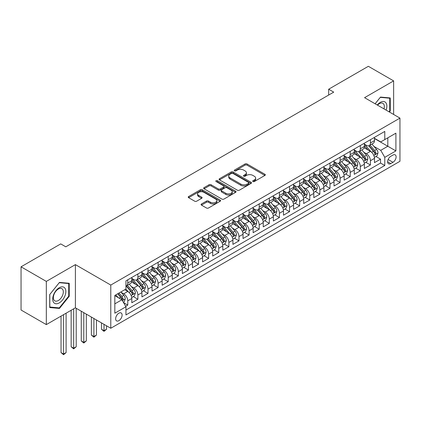 <?xml version="1.0" encoding="UTF-8"?>
<svg xmlns="http://www.w3.org/2000/svg" width="421" height="421" viewBox="0 0 421 421"><rect width="100%" height="100%" fill="white"/><g stroke="black" fill="none" stroke-linecap="round" stroke-linejoin="round"><path stroke-width="0.63" d="M252.968 181.519A0.984 0.568 0 0 0 254.358 181.519L264.904 175.431A1.405 0.81 0 0 0 265.314 174.857A1.405 0.81 0 0 0 264.904 174.283L247.038 163.969A1.405 0.81 0 0 0 245.054 163.969L234.508 170.058A0.984 0.568 0 0 0 234.223 170.463A0.984 0.568 0 0 0 234.508 170.863A0.984 0.568 0 0 0 235.897 170.863L237.265 170.073A4.489 2.594 0 0 1 243.617 170.073L245.101 170.931A4.489 2.594 0 0 1 246.417 172.768A4.489 2.594 0 0 1 245.101 174.599L243.738 175.389A0.984 0.568 0 0 0 243.449 175.789A0.984 0.568 0 0 0 243.738 176.189A0.984 0.568 0 0 0 245.127 176.189L246.49 175.404A4.489 2.594 0 0 1 252.842 175.404L254.331 176.262A4.489 2.594 0 0 1 255.647 178.094A4.489 2.594 0 0 1 254.331 179.93L252.968 180.714A0.984 0.568 0 0 0 252.679 181.119A0.984 0.568 0 0 0 252.968 181.519L252.968 180.714M118.869 320.665A4.573 2.642 120 0 0 121.858 316.634A4.573 2.642 120 0 0 121.159 312.966A4.573 2.642 120 0 0 118.869 313.192A4.573 2.642 120 0 0 115.88 317.224A4.573 2.642 120 0 0 116.585 320.891A4.573 2.642 120 0 0 118.869 320.665M201.485 203.964A1.405 0.81 0 0 0 201.075 204.538A1.405 0.81 0 0 0 201.485 205.111L206.495 208.006A1.405 0.81 0 0 0 208.484 208.006L220.194 201.243A1.405 0.81 0 0 0 220.604 200.67A1.405 0.81 0 0 0 220.194 200.096L202.327 189.782A1.405 0.81 0 0 0 200.343 189.782L188.634 196.544A1.405 0.81 0 0 0 188.224 197.117A1.405 0.81 0 0 0 188.634 197.691L194.686 201.185A1.405 0.81 0 0 0 196.67 201.185L201.685 198.291A1.405 0.81 0 0 0 202.096 197.717A1.405 0.81 0 0 0 201.685 197.149L198.68 195.412A3.752 2.168 0 0 1 197.581 193.881A3.752 2.168 0 0 1 199.901 191.876A3.752 2.168 0 0 1 203.99 192.35L215.752 199.138A3.752 2.168 0 0 1 216.852 200.67A3.752 2.168 0 0 1 214.536 202.675A3.752 2.168 0 0 1 210.442 202.201L208.484 201.07A1.405 0.81 0 0 0 206.495 201.07L201.485 203.964L201.485 205.111M75.396 264.625L46.326 281.407L21.05 266.814L21.05 310.014L46.326 324.607L75.396 307.825L110.781 328.254L110.781 285.059L75.396 264.625L75.396 307.825M393.63 114.459L393.63 80.895L364.565 97.677L399.95 118.106L110.781 285.059M393.63 80.895L368.354 66.302L328.669 89.215L328.669 95.051M21.05 266.814L60.735 243.901L65.792 246.822L333.727 92.131L328.669 89.215M237.36 190.187A1.405 0.81 0 0 0 239.349 190.187L251.058 183.424A1.405 0.81 0 0 0 251.469 182.851A1.405 0.81 0 0 0 251.058 182.277L233.192 171.963A1.405 0.81 0 0 0 231.208 171.963L219.499 178.725A1.405 0.81 0 0 0 219.088 179.299A1.405 0.81 0 0 0 219.499 179.872L237.36 190.187M216.468 181.73A0.984 0.568 0 0 1 217.462 181.872L217.462 180.704L235.623 191.187A1.405 0.81 0 0 1 236.039 191.76A1.405 0.81 0 0 1 235.623 192.334L223.914 199.096A1.405 0.81 0 0 1 221.93 199.096L204.064 188.782L204.064 187.634A1.405 0.81 0 0 0 203.653 188.208A1.405 0.81 0 0 0 204.064 188.782M204.064 187.634L209.079 184.74A1.405 0.81 0 0 1 211.063 184.74L218.31 188.924A1.405 0.81 0 0 0 220.294 188.924L223.619 187.003A1.405 0.81 0 0 0 224.03 186.435A1.405 0.81 0 0 0 223.619 185.861L216.073 181.504A0.984 0.568 0 0 1 215.789 181.104A0.984 0.568 0 0 1 216.394 180.577A0.984 0.568 0 0 1 217.462 180.704M125.669 306.293L127.768 305.078L123.574 302.657M121.185 292.348L123.727 293.816A5.72 3.3 60 0 1 127.768 300.82L131.815 298.484L131.815 302.746L137.877 299.242L133.278 296.584M131.299 286.512L133.836 287.975A5.72 3.3 60 0 1 137.877 294.979L141.924 292.648L141.924 296.905L147.992 293.405L143.387 290.748M141.409 280.675L143.945 282.138A5.72 3.3 60 0 1 147.992 289.143L152.034 286.806L152.034 291.069L158.101 287.569L153.502 284.912M151.518 274.834L154.054 276.302A5.72 3.3 60 0 1 158.101 283.307L162.143 280.97L162.143 285.233L168.211 281.728L163.611 279.076M161.627 268.998L164.169 270.466A5.72 3.3 60 0 1 168.211 277.471L172.257 275.134L172.257 279.397L178.325 275.892L173.72 273.24M171.742 263.162L174.278 264.625A5.72 3.3 60 0 1 178.325 271.629L182.367 269.298L182.367 273.561L188.434 270.056L183.835 267.398M181.851 257.326L184.387 258.789A5.72 3.3 60 0 1 188.434 265.793L192.476 263.462L192.476 267.719L198.544 264.22L193.944 261.562M191.96 251.484L194.502 252.953A5.72 3.3 60 0 1 198.544 259.957L202.59 257.62L202.59 261.883L208.653 258.378L204.053 255.726M202.069 245.648L204.611 247.116A5.72 3.3 60 0 1 208.653 254.121L212.7 251.784L212.7 256.047L218.767 252.542L214.163 249.89M212.184 239.812L214.721 241.275A5.72 3.3 60 0 1 218.767 248.279L222.809 245.948L222.809 250.211L228.877 246.706L224.277 244.048M222.293 233.976L224.83 235.439A5.72 3.3 60 0 1 228.877 242.443L232.918 240.112L232.918 244.369L238.986 240.87L234.386 238.212M232.403 228.135L234.944 229.603A5.72 3.3 60 0 1 238.986 236.607L243.033 234.271L243.033 238.533L249.095 235.034L244.496 232.376M242.517 222.299L245.054 223.767A5.72 3.3 60 0 1 249.095 230.771L253.142 228.435L253.142 232.697L259.21 229.192L254.61 226.54M252.626 216.462L255.163 217.925A5.72 3.3 60 0 1 259.21 224.935L263.251 222.598L263.251 226.861L269.319 223.356L264.72 220.699M262.736 210.626L265.277 212.089A5.72 3.3 60 0 1 269.319 219.094L273.366 216.762L273.366 221.02L279.428 217.52L274.829 214.863M272.845 204.785L275.387 206.253A5.72 3.3 60 0 1 279.428 213.258L283.475 210.921L283.475 215.184L289.543 211.684L284.938 209.026M282.959 198.949L285.496 200.417A5.72 3.3 60 0 1 289.543 207.421L293.584 205.085L293.584 209.348L299.652 205.843L295.053 203.19M293.069 193.113L295.605 194.576A5.72 3.3 60 0 1 299.652 201.585L303.694 199.249L303.694 203.511L309.761 200.007L305.162 197.349M303.178 187.277L305.72 188.74A5.72 3.3 60 0 1 309.761 195.744L313.808 193.413L313.808 197.67L319.871 194.17L315.271 191.513M313.292 181.435L315.829 182.903A5.72 3.3 60 0 1 319.871 189.908L323.917 187.571L323.917 191.834L329.985 188.334L325.386 185.677M323.402 175.599L325.938 177.067A5.72 3.3 60 0 1 329.985 184.072L334.027 181.735L334.027 185.998L340.094 182.493L335.495 179.841M333.511 169.763L336.053 171.226A5.72 3.3 60 0 1 340.094 178.236L344.141 175.899L344.141 180.162L350.204 176.657L345.604 173.999M343.62 163.927L346.162 165.39A5.72 3.3 60 0 1 350.204 172.394L354.25 170.063L354.25 174.32L360.318 170.821L355.713 168.163M353.735 158.091L356.271 159.554A5.72 3.3 60 0 1 360.318 166.558L364.36 164.222L364.36 168.484L370.427 164.985L370.427 160.722A5.72 3.3 -120 0 0 366.381 153.718L363.844 152.249M365.828 162.327L370.427 164.985M131.815 298.484A5.72 3.3 -120 0 0 127.768 291.479L124.737 289.727M141.924 292.648A5.72 3.3 -120 0 0 137.877 285.643L131.626 282.033M152.034 286.806A5.72 3.3 -120 0 0 147.992 279.802L141.74 276.192M162.143 280.97A5.72 3.3 -120 0 0 158.101 273.966L151.849 270.356M172.257 275.134A5.72 3.3 -120 0 0 168.211 268.13L161.959 264.52M182.367 269.298A5.72 3.3 -120 0 0 178.325 262.294L172.068 258.683M192.476 263.462A5.72 3.3 -120 0 0 188.434 256.452L182.182 252.842M202.59 257.62A5.72 3.3 -120 0 0 198.544 250.616L192.292 247.006M212.7 251.784A5.72 3.3 -120 0 0 208.653 244.78L202.401 241.17M222.809 245.948A5.72 3.3 -120 0 0 218.767 238.944L212.51 235.334M232.918 240.112A5.72 3.3 -120 0 0 228.877 233.102L222.625 229.492M243.033 234.271A5.72 3.3 -120 0 0 238.986 227.266L232.734 223.656M253.142 228.435A5.72 3.3 -120 0 0 249.095 221.43L242.843 217.82M263.251 222.598A5.72 3.3 -120 0 0 259.21 215.594L252.958 211.984M273.366 216.762A5.72 3.3 -120 0 0 269.319 209.753L263.067 206.143M283.475 210.921A5.72 3.3 -120 0 0 279.428 203.917L273.176 200.307M293.584 205.085A5.72 3.3 -120 0 0 289.543 198.08L283.286 194.47M303.694 199.249A5.72 3.3 -120 0 0 299.652 192.244L293.4 188.634M313.808 193.413A5.72 3.3 -120 0 0 309.761 186.408L303.509 182.798M323.917 187.571A5.72 3.3 -120 0 0 319.871 180.567L313.619 176.957M334.027 181.735A5.72 3.3 -120 0 0 329.985 174.731L323.733 171.121M344.141 175.899A5.72 3.3 -120 0 0 340.094 168.895L333.842 165.285M354.25 170.063A5.72 3.3 -120 0 0 350.204 163.059L343.952 159.448M364.36 164.222A5.72 3.3 -120 0 0 360.318 157.217L354.061 153.607M392.972 155.06L390.751 156.344A4.431 2.558 120 0 0 387.852 160.248A4.431 2.558 120 0 0 388.53 163.801A4.431 2.558 120 0 0 390.751 163.58L392.972 162.295A4.431 2.558 120 0 0 395.872 158.391A4.431 2.558 120 0 0 395.187 154.839A4.431 2.558 120 0 0 392.972 155.06M110.781 328.254L399.95 161.306L399.95 118.106M114.828 303.851L121.906 299.768L125.947 306.772L125.947 314.945L384.783 165.506L384.783 157.338L380.742 150.329L373.953 146.413M125.947 306.772L114.828 313.192L114.828 295.447L125.947 289.027L125.947 280.854L384.783 131.415L384.783 139.588L395.903 133.168L395.903 150.913L384.783 157.338M131.815 278.402L133.836 279.57A5.72 3.3 60 0 0 136.693 279.854L140.74 277.518A5.72 3.3 -120 0 0 141.924 274.902L141.924 271.629M141.924 272.566L143.945 273.734A5.72 3.3 60 0 0 146.808 274.018L150.85 271.682A5.72 3.3 -120 0 0 152.034 269.061L152.034 265.793M152.034 266.73L154.054 267.898A5.72 3.3 60 0 0 156.917 268.177L160.959 265.846A5.72 3.3 -120 0 0 162.143 263.225L162.143 259.957M162.143 260.888L164.169 262.057A5.72 3.3 60 0 0 167.026 262.341L171.073 260.004A5.72 3.3 -120 0 0 172.257 257.389L172.257 254.121M172.257 255.052L174.278 256.221A5.72 3.3 60 0 0 177.136 256.505L181.183 254.168A5.72 3.3 -120 0 0 182.367 251.553L182.367 248.279M182.367 249.216L184.387 250.384A5.72 3.3 60 0 0 187.25 250.669L191.292 248.332A5.72 3.3 -120 0 0 192.476 245.711L192.476 242.443M192.476 243.38L194.502 244.548A5.72 3.3 60 0 0 197.36 244.827L201.406 242.496A5.72 3.3 -120 0 0 202.59 239.875L202.59 236.607M202.59 237.539L204.611 238.707A5.72 3.3 60 0 0 207.469 238.991L211.516 236.655A5.72 3.3 -120 0 0 212.7 234.039L212.7 230.771M212.7 231.703L214.721 232.871A5.72 3.3 60 0 0 217.583 233.155L221.625 230.819A5.72 3.3 -120 0 0 222.809 228.203L222.809 224.93M222.809 225.867L224.83 227.035A5.72 3.3 60 0 0 227.693 227.319L231.734 224.982A5.72 3.3 -120 0 0 232.918 222.362L232.918 219.094M232.918 220.03L234.944 221.199A5.72 3.3 60 0 0 237.802 221.478L241.849 219.146A5.72 3.3 -120 0 0 243.033 216.526L243.033 213.258M243.033 214.189L245.054 215.357A5.72 3.3 60 0 0 247.911 215.641L251.958 213.305A5.72 3.3 -120 0 0 253.142 210.689L253.142 207.421M253.142 208.353L255.163 209.521A5.72 3.3 60 0 0 258.026 209.805L262.067 207.469A5.72 3.3 -120 0 0 263.251 204.853L263.251 201.58M263.251 202.517L265.277 203.685A5.72 3.3 60 0 0 268.135 203.969L272.177 201.633A5.72 3.3 -120 0 0 273.366 199.012L273.366 195.744M273.366 196.681L275.387 197.849A5.72 3.3 60 0 0 278.244 198.128L282.291 195.797A5.72 3.3 -120 0 0 283.475 193.176L283.475 189.908M283.475 190.845L285.496 192.008A5.72 3.3 60 0 0 288.359 192.292L292.4 189.955A5.72 3.3 -120 0 0 293.584 187.34L293.584 184.072M293.584 185.003L295.605 186.171A5.72 3.3 60 0 0 298.468 186.456L302.51 184.119A5.72 3.3 -120 0 0 303.694 181.504L303.694 178.236M303.694 179.167L305.72 180.335A5.72 3.3 60 0 0 308.577 180.62L312.624 178.283A5.72 3.3 -120 0 0 313.808 175.662L313.808 172.394M313.808 173.331L315.829 174.499A5.72 3.3 60 0 0 318.686 174.778L322.733 172.447A5.72 3.3 -120 0 0 323.917 169.826L323.917 166.558M323.917 167.495L325.938 168.658A5.72 3.3 60 0 0 328.801 168.942L332.843 166.611A5.72 3.3 -120 0 0 334.027 163.99L334.027 160.722M334.027 161.653L336.053 162.822A5.72 3.3 60 0 0 338.91 163.106L342.952 160.769A5.72 3.3 -120 0 0 344.141 158.154L344.141 154.886M344.141 155.817L346.162 156.986A5.72 3.3 60 0 0 349.02 157.27L353.066 154.933A5.72 3.3 -120 0 0 354.25 152.318L354.25 149.045M354.25 149.981L356.271 151.15A5.72 3.3 60 0 0 359.129 151.434L363.176 149.097A5.72 3.3 -120 0 0 364.36 146.476L364.36 143.208M125.947 310.04L380.537 163.059L380.537 159.143L374.469 162.648L374.469 158.385A5.72 3.3 -120 0 0 370.427 151.381L364.176 147.771M364.36 144.145L366.381 145.308A5.72 3.3 -120 0 0 369.243 145.592A5.72 3.3 -120 0 0 370.427 142.977L370.427 139.709M369.243 145.592L373.285 143.261A5.72 3.3 -120 0 0 374.469 140.64L374.469 137.372M127.768 279.802L127.768 283.075A5.72 3.3 60 0 1 126.584 285.691A5.72 3.3 60 0 1 125.947 285.922M126.584 285.691L130.631 283.354A5.72 3.3 -120 0 0 131.815 280.739L131.815 277.471M137.877 273.966L137.877 277.234A5.72 3.3 60 0 1 136.693 279.854M147.992 268.13L147.992 271.398A5.72 3.3 60 0 1 146.808 274.018M158.101 262.294L158.101 265.562A5.72 3.3 60 0 1 156.917 268.177M168.211 256.452L168.211 259.725A5.72 3.3 60 0 1 167.026 262.341M178.325 250.616L178.325 253.884A5.72 3.3 60 0 1 177.136 256.505M188.434 244.78L188.434 248.048A5.72 3.3 60 0 1 187.25 250.669M198.544 238.944L198.544 242.212A5.72 3.3 60 0 1 197.36 244.827M208.653 233.102L208.653 236.376A5.72 3.3 60 0 1 207.469 238.991M218.767 227.266L218.767 230.534A5.72 3.3 60 0 1 217.583 233.155M228.877 221.43L228.877 224.698A5.72 3.3 60 0 1 227.693 227.319M238.986 215.594L238.986 218.862A5.72 3.3 60 0 1 237.802 221.478M249.095 209.753L249.095 213.026A5.72 3.3 60 0 1 247.911 215.641M259.21 203.917L259.21 207.185A5.72 3.3 60 0 1 258.026 209.805M269.319 198.08L269.319 201.349A5.72 3.3 60 0 1 268.135 203.969M279.428 192.244L279.428 195.512A5.72 3.3 60 0 1 278.244 198.128M289.543 186.403L289.543 189.676A5.72 3.3 60 0 1 288.359 192.292M299.652 180.567L299.652 183.835A5.72 3.3 60 0 1 298.468 186.456M309.761 174.731L309.761 177.999A5.72 3.3 60 0 1 308.577 180.62M319.871 168.895L319.871 172.163A5.72 3.3 60 0 1 318.686 174.778M329.985 163.053L329.985 166.327A5.72 3.3 60 0 1 328.801 168.942M340.094 157.217L340.094 160.485A5.72 3.3 60 0 1 338.91 163.106M350.204 151.381L350.204 154.649A5.72 3.3 60 0 1 349.02 157.27M360.318 145.545L360.318 148.813A5.72 3.3 60 0 1 359.129 151.434M360.318 166.558L360.318 170.821M350.204 172.394L350.204 176.657M340.094 178.236L340.094 182.493M329.985 184.072L329.985 188.334M319.871 189.908L319.871 194.17M309.761 195.744L309.761 200.007M299.652 201.585L299.652 205.843M289.543 207.421L289.543 211.684M279.428 213.258L279.428 217.52M269.319 219.094L269.319 223.356M259.21 224.935L259.21 229.192M249.095 230.771L249.095 235.034M238.986 236.607L238.986 240.87M228.877 242.443L228.877 246.706M218.767 248.279L218.767 252.542M208.653 254.121L208.653 258.378M198.544 259.957L198.544 264.22M188.434 265.793L188.434 270.056M178.325 271.629L178.325 275.892M168.211 277.471L168.211 281.728M158.101 283.307L158.101 287.569M147.992 289.143L147.992 293.405M137.877 294.979L137.877 299.242M127.768 300.82L127.768 305.078M121.906 299.768L114.828 295.684M380.742 150.329L387.815 146.245L387.815 137.841L395.903 133.168M374.469 138.541L395.903 150.913M374.469 138.304L380.742 141.924L384.783 139.588M46.326 281.407L46.326 324.607M375.937 156.491L380.537 159.143M380.537 163.059L384.783 165.506M389.393 112.012L390.246 110.955L390.246 97.946L380.489 97.072L375.106 103.766M49.715 307.556L59.472 308.43L69.228 296.289L69.228 283.28L59.472 282.412L49.715 294.547L49.715 307.556M389.741 110.66L390.246 110.955M68.723 296L69.228 296.289M58.44 307.835L59.472 308.43M253.363 181.656L254.331 181.098A4.489 2.594 0 0 0 255.647 179.262L255.647 178.094M246.417 172.768L246.417 173.936A4.489 2.594 0 0 1 245.101 175.768L244.133 176.331M264.883 175.441L247.038 165.137A1.405 0.81 0 0 0 245.054 165.137L234.902 171M251.058 182.277L251.058 183.424L233.192 173.131A1.405 0.81 0 0 0 231.208 173.131L219.515 179.883M248.574 183.251A0.984 0.568 0 0 0 248.864 182.851A0.984 0.568 0 0 0 248.574 182.451L232.897 173.399A0.984 0.568 0 0 0 231.508 173.399L230.066 174.226A4.489 2.594 0 0 0 228.75 176.062A4.489 2.594 0 0 0 230.066 177.894L240.786 184.082A4.489 2.594 0 0 0 247.138 184.082L248.574 183.251L248.574 184.419A0.984 0.568 0 0 0 248.864 184.019L248.864 182.851M228.75 176.062L228.75 177.23A4.489 2.594 0 0 0 230.066 179.062L230.066 177.894M248.574 184.419L247.138 185.251A4.489 2.594 0 0 1 240.786 185.251L230.066 179.062M204.085 188.792L209.079 185.908L209.079 184.74M224.03 186.435L224.03 187.598A1.405 0.81 0 0 1 223.619 188.171L220.294 190.092A1.405 0.81 0 0 1 218.31 190.092L211.063 185.908A1.405 0.81 0 0 0 209.079 185.908M217.462 181.872L235.607 192.344M225.824 193.265A3.752 2.168 0 0 0 229.919 193.734A3.752 2.168 0 0 0 232.234 191.734A3.752 2.168 0 0 0 231.134 190.197L226.993 187.808A1.405 0.81 0 0 0 225.009 187.808L221.683 189.729A1.405 0.81 0 0 0 221.272 190.297A1.405 0.81 0 0 0 221.683 190.871L225.824 193.265L225.824 194.434A3.752 2.168 0 0 0 229.919 194.902A3.752 2.168 0 0 0 232.234 192.902L232.234 191.734M221.272 190.297L221.272 191.466A1.405 0.81 0 0 0 221.683 192.039L221.683 190.871M225.824 194.434L221.683 192.039M216.852 200.67L216.852 201.838A3.752 2.168 0 0 1 214.536 203.843A3.752 2.168 0 0 1 210.442 203.369L208.484 202.238A1.405 0.81 0 0 0 206.495 202.238L201.506 205.122M197.581 193.881L197.581 195.049A3.752 2.168 0 0 0 198.68 196.581L198.68 195.412M201.664 198.302L198.68 196.581M220.172 201.254L202.327 190.95A1.405 0.81 0 0 0 200.343 190.95L188.65 197.702M374.385 157.386L377 155.875L378.011 152.96A3.789 2.189 -120 0 0 376.532 149.397L371.917 144.05M370.99 151.749L365.512 145.408A10.941 6.315 -120 0 0 364.36 144.203M367.986 149.971L364.918 146.424A9.078 5.241 -120 0 0 364.36 145.813M368.728 145.798L373.401 151.207A3.789 2.189 60 0 1 374.748 153.818L375.027 154.27L375.537 154.197L375.964 153.118A3.789 2.189 -120 0 0 374.611 150.507L369.991 145.161M369.001 145.713L374.022 151.523A1.931 1.116 60 0 1 374.511 152.281L375.964 153.118M386.11 110.118A9.294 5.368 120 0 0 380.284 102.377A9.294 5.368 120 0 0 377.242 104.997M383.984 108.892A7.036 4.063 120 0 0 382.884 103.34A7.036 4.063 120 0 0 379.363 103.687A7.036 4.063 120 0 0 377.521 105.161M375.127 103.776L380.284 97.362L389.741 98.204L389.741 110.807L388.967 111.77M389.109 97.846L389.741 98.204M64.96 295.81A9.294 5.368 120 0 0 62.555 286.833A9.294 5.368 120 0 0 53.578 294.795A9.294 5.368 120 0 0 55.982 303.773A9.294 5.368 120 0 0 64.96 295.81M62.655 295.153A7.036 4.063 120 0 0 61.866 288.674A7.036 4.063 120 0 0 54.035 294.384A7.036 4.063 120 0 0 54.83 300.862A7.036 4.063 120 0 0 62.655 295.153M49.815 307.062L49.815 294.458L59.266 282.696L68.723 283.543L68.723 296.147L59.266 307.909L49.715 307.004M68.097 283.18L68.723 283.543M364.276 163.222L366.886 161.711L367.896 158.796A3.789 2.189 -120 0 0 366.423 155.238L361.802 149.887M360.876 157.591L355.398 151.244A10.941 6.315 -120 0 0 354.25 150.044M357.871 155.807L354.808 152.26A9.078 5.241 -120 0 0 354.25 151.649M358.618 151.639L363.286 157.049A3.789 2.189 60 0 1 364.639 159.659C365.207 160.417 365.612 160.185 365.854 158.954A3.789 2.189 -120 0 0 364.502 156.344L359.881 150.997M358.892 151.549L363.912 157.359A1.931 1.116 60 0 1 364.397 158.117L365.854 158.954M364.639 159.659L364.918 160.106M354.166 169.058L356.776 167.553L357.787 164.632A3.789 2.189 -120 0 0 356.313 161.075L351.693 155.728M350.767 163.427L345.288 157.08A10.941 6.315 -120 0 0 344.141 155.881M347.762 161.648L344.699 158.096A9.078 5.241 -120 0 0 344.141 157.486M348.504 157.475L353.177 162.885A3.789 2.189 60 0 1 354.529 165.495C355.098 166.258 355.503 166.021 355.74 164.795A3.789 2.189 -120 0 0 354.393 162.185L349.772 156.833M348.783 157.386L353.803 163.201A1.931 1.116 60 0 1 354.287 163.953L355.74 164.795M354.529 165.495L354.803 165.942M344.052 174.899L346.667 173.389L347.678 170.468A3.789 2.189 -120 0 0 346.204 166.911L341.584 161.564M340.657 169.263L335.179 162.922A10.941 6.315 -120 0 0 334.027 161.717M337.653 167.484L334.59 163.937A9.078 5.241 -120 0 0 334.027 163.327M338.395 163.311L343.068 168.721A3.789 2.189 60 0 1 344.42 171.331L344.694 171.779L345.204 171.71L345.63 170.631A3.789 2.189 -120 0 0 344.278 168.021L339.663 162.674M338.668 163.222L343.689 169.037A1.931 1.116 60 0 1 344.178 169.789L345.63 170.631M333.942 180.735L336.558 179.225L337.568 176.304A3.789 2.189 -120 0 0 336.09 172.747L331.469 167.4M330.548 175.099L325.065 168.758A10.941 6.315 -120 0 0 323.917 167.553M327.543 173.32L324.475 169.774A9.078 5.241 -120 0 0 323.917 169.163M328.285 169.147L332.958 174.557A3.789 2.189 60 0 1 334.306 177.167L334.584 177.62L335.095 177.546L335.521 176.467A3.789 2.189 -120 0 0 334.169 173.857L329.548 168.511M328.559 169.063L333.579 174.873A1.931 1.116 60 0 1 334.063 175.631L335.521 176.467M323.833 186.571L326.443 185.061L327.454 182.146A3.789 2.189 -120 0 0 325.98 178.588L321.36 173.236M320.434 180.941L314.955 174.594A10.941 6.315 -120 0 0 313.808 173.394M317.429 179.157L314.366 175.61A9.078 5.241 -120 0 0 313.808 174.999M318.171 174.989L322.844 180.399A3.789 2.189 60 0 1 324.196 183.009C324.765 183.766 325.17 183.535 325.412 182.304A3.789 2.189 -120 0 0 324.059 179.693L319.439 174.347M318.45 174.899L323.47 180.709A1.931 1.116 60 0 1 323.954 181.467L325.412 182.304M324.196 183.009L324.47 183.456M313.724 192.408L316.334 190.902L317.345 187.982A3.789 2.189 -120 0 0 315.871 184.424L311.251 179.078M310.324 186.777L304.846 180.43A10.941 6.315 -120 0 0 303.694 179.23M307.319 184.998L304.257 181.446A9.078 5.241 -120 0 0 303.694 180.835M308.061 180.825L312.735 186.235A3.789 2.189 60 0 1 314.087 188.845C314.655 189.608 315.061 189.371 315.297 188.145A3.789 2.189 -120 0 0 313.95 185.535L309.33 180.183M308.335 180.735L313.356 186.55A1.931 1.116 60 0 1 313.845 187.303L315.297 188.145M314.087 188.845L314.361 189.292M303.609 198.249L306.225 196.739L307.235 193.818A3.789 2.189 -120 0 0 305.757 190.26L301.141 184.914M300.215 192.613L294.737 186.271A10.941 6.315 -120 0 0 293.584 185.066M297.21 190.834L294.142 187.287A9.078 5.241 -120 0 0 293.584 186.677M297.952 186.661L302.625 192.071A3.789 2.189 60 0 1 303.978 194.681C304.546 195.444 304.951 195.207 305.188 193.981A3.789 2.189 -120 0 0 303.836 191.371L299.22 186.024M298.226 186.571L303.246 192.386A1.931 1.116 60 0 1 303.736 193.139L305.188 193.981M303.978 194.681L304.251 195.128M293.5 204.085L296.11 202.575L297.121 199.654A3.789 2.189 -120 0 0 295.647 196.097L291.027 190.75M290.101 198.449L284.622 192.108A10.941 6.315 -120 0 0 283.475 190.902M287.096 196.67L284.033 193.123A9.078 5.241 -120 0 0 283.475 192.513M287.843 192.497L292.516 197.907A3.789 2.189 60 0 1 293.863 200.517L294.142 200.97L294.653 200.896L295.079 199.817A3.789 2.189 -120 0 0 293.726 197.207L289.106 191.86M288.117 192.408L293.137 198.223A1.931 1.116 60 0 1 293.621 198.98L295.079 199.817M283.391 209.921L286.001 208.411L287.011 205.495A3.789 2.189 -120 0 0 285.538 201.938L280.918 196.586M279.991 204.285L274.513 197.944A10.941 6.315 -120 0 0 273.366 196.744M276.986 202.506L273.924 198.959A9.078 5.241 -120 0 0 273.366 198.349M277.728 198.333L282.402 203.743A3.789 2.189 60 0 1 283.754 206.358C284.322 207.116 284.728 206.885 284.964 205.653A3.789 2.189 -120 0 0 283.617 203.043L278.997 197.696M278.007 198.249L283.028 204.059A1.931 1.116 60 0 1 283.512 204.816L284.964 205.653M283.754 206.358L284.028 206.806M273.276 215.757L275.892 214.252L276.902 211.331A3.789 2.189 -120 0 0 275.429 207.774L270.808 202.427M269.882 210.126L264.404 203.78A10.941 6.315 -120 0 0 263.251 202.58M266.877 208.342L263.814 204.795A9.078 5.241 -120 0 0 263.251 204.185M267.619 204.174L272.292 209.584A3.789 2.189 60 0 1 273.645 212.195C274.213 212.958 274.618 212.721 274.855 211.495A3.789 2.189 -120 0 0 273.503 208.884L268.887 203.532M267.893 204.085L272.913 209.9A1.931 1.116 60 0 1 273.403 210.653L274.855 211.495M273.645 212.195L273.918 212.642M263.167 221.593L265.783 220.088L266.793 217.168A3.789 2.189 -120 0 0 265.314 213.61L260.694 208.263M259.773 215.962L254.289 209.621A10.941 6.315 -120 0 0 253.142 208.416M256.768 214.184L253.7 210.637A9.078 5.241 -120 0 0 253.142 210.026M257.51 210.011L262.183 215.42A3.789 2.189 60 0 1 263.53 218.031L263.809 218.478L264.32 218.41L264.746 217.331A3.789 2.189 -120 0 0 263.393 214.721L258.773 209.374M257.784 209.921L262.804 215.736A1.931 1.116 60 0 1 263.288 216.489L264.746 217.331M253.058 227.435L255.668 225.924L256.678 223.004A3.789 2.189 -120 0 0 255.205 219.446L250.584 214.1M249.658 221.799L244.18 215.457A10.941 6.315 -120 0 0 243.033 214.252M246.653 220.02L243.591 216.473A9.078 5.241 -120 0 0 243.033 215.862M247.395 215.847L252.068 221.257A3.789 2.189 60 0 1 253.421 223.867L253.695 224.319L254.21 224.246L254.637 223.167A3.789 2.189 -120 0 0 253.284 220.557L248.664 215.21M247.674 215.757L252.695 221.572A1.931 1.116 60 0 1 253.179 222.33L254.637 223.167M242.949 233.271L245.559 231.76L246.569 228.845A3.789 2.189 -120 0 0 245.096 225.288L240.475 219.936M239.549 227.635L234.071 221.293A10.941 6.315 -120 0 0 232.918 220.094M236.544 225.856L233.481 222.309A9.078 5.241 -120 0 0 232.918 221.699M237.286 221.683L241.959 227.093A3.789 2.189 60 0 1 243.312 229.703L243.585 230.155L244.096 230.082L244.522 229.003A3.789 2.189 -120 0 0 243.175 226.393L238.554 221.046M237.56 221.599L242.58 227.408A1.931 1.116 60 0 1 243.07 228.166L244.522 229.003M232.834 239.107L235.45 237.602L236.46 234.681A3.789 2.189 -120 0 0 234.981 231.124L230.366 225.772M229.44 233.476L223.961 227.13A10.941 6.315 -120 0 0 222.809 225.93M226.435 231.692L223.367 228.145A9.078 5.241 -120 0 0 222.809 227.535M227.177 227.524L231.85 232.934A3.789 2.189 60 0 1 233.202 235.544C233.771 236.307 234.176 236.07 234.413 234.844A3.789 2.189 -120 0 0 233.06 232.234L228.445 226.882M227.451 227.435L232.471 233.25A1.931 1.116 60 0 1 232.96 234.002L234.413 234.844M233.202 235.544L233.476 235.992M222.725 244.943L225.335 243.438L226.351 240.517A3.789 2.189 -120 0 0 224.872 236.96L220.251 231.613M219.325 239.312L213.847 232.971A10.941 6.315 -120 0 0 212.7 231.766M216.32 237.533L213.258 233.987A9.078 5.241 -120 0 0 212.7 233.376M217.068 233.36L221.741 238.77A3.789 2.189 60 0 1 223.088 241.38L223.367 241.828L223.877 241.759L224.304 240.68A3.789 2.189 -120 0 0 222.951 238.07L218.331 232.718M217.341 233.271L222.362 239.086A1.931 1.116 60 0 1 222.846 239.838L224.304 240.68M212.616 250.784L215.226 249.274L216.236 246.353A3.789 2.189 -120 0 0 214.763 242.796L210.142 237.449M209.216 245.148L203.738 238.807A10.941 6.315 -120 0 0 202.59 237.602M206.211 243.37L203.148 239.823A9.078 5.241 -120 0 0 202.59 239.212M206.953 239.196L211.626 244.606A3.789 2.189 60 0 1 212.979 247.216L213.252 247.669L213.768 247.595L214.194 246.517A3.789 2.189 -120 0 0 212.842 243.906L208.221 238.56M207.232 239.107L212.252 244.922A1.931 1.116 60 0 1 212.737 245.675L214.194 246.517M202.501 256.621L205.116 255.11L206.127 252.195A3.789 2.189 -120 0 0 204.653 248.637L200.033 243.285M199.107 250.984L193.628 244.643A10.941 6.315 -120 0 0 192.476 243.443M196.102 249.206L193.039 245.659A9.078 5.241 -120 0 0 192.476 245.048M196.844 245.033L201.517 250.442A3.789 2.189 60 0 1 202.869 253.053L203.143 253.505L203.653 253.431L204.08 252.353A3.789 2.189 -120 0 0 202.733 249.742L198.112 244.396M197.117 244.948L202.138 250.758A1.931 1.116 60 0 1 202.627 251.516L204.08 252.353M192.392 262.457L195.007 260.952L196.018 258.031A3.789 2.189 -120 0 0 194.539 254.473L189.918 249.121M188.997 256.826L183.519 250.479A10.941 6.315 -120 0 0 182.367 249.279M185.993 255.042L182.925 251.495A9.078 5.241 -120 0 0 182.367 250.884M186.735 250.874L191.408 256.284A3.789 2.189 60 0 1 192.755 258.894L193.034 259.341L193.544 259.268L193.97 258.194A3.789 2.189 -120 0 0 192.618 255.584L187.998 250.232M187.008 250.784L192.029 256.594A1.931 1.116 60 0 1 192.518 257.352L193.97 258.194M182.282 268.293L184.893 266.788L185.903 263.867A3.789 2.189 -120 0 0 184.43 260.31L179.809 254.963M178.883 262.662L173.405 256.321A10.941 6.315 -120 0 0 172.257 255.115M175.878 260.883L172.815 257.331A9.078 5.241 -120 0 0 172.257 256.726M176.625 256.71L181.293 262.12A3.789 2.189 60 0 1 182.646 264.73L182.925 265.177L183.435 265.109L183.861 264.03A3.789 2.189 -120 0 0 182.509 261.42L177.888 256.068M176.899 256.621L181.919 262.436A1.931 1.116 60 0 1 182.404 263.188L183.861 264.03M172.173 274.134L174.783 272.624L175.794 269.703A3.789 2.189 -120 0 0 174.32 266.146L169.7 260.799M168.774 268.498L163.295 262.157A10.941 6.315 -120 0 0 162.143 260.952M165.769 266.719L162.706 263.172A9.078 5.241 -120 0 0 162.143 262.562M166.511 262.546L171.184 267.956A3.789 2.189 60 0 1 172.536 270.566L172.81 271.019L173.326 270.945L173.747 269.866A3.789 2.189 -120 0 0 172.4 267.256L167.779 261.909M166.784 262.457L171.81 268.272A1.931 1.116 60 0 1 172.294 269.024L173.747 269.866M162.059 279.97L164.674 278.46L165.685 275.545A3.789 2.189 -120 0 0 164.206 271.987L159.591 266.635M158.664 274.334L153.186 267.993A10.941 6.315 -120 0 0 152.034 266.793M155.659 272.555L152.591 269.008A9.078 5.241 -120 0 0 152.034 268.398M156.401 268.382L161.075 273.792A3.789 2.189 60 0 1 162.427 276.402L162.701 276.855L163.211 276.781L163.637 275.702A3.789 2.189 -120 0 0 162.285 273.092L157.67 267.745M156.675 268.298L161.696 274.108A1.931 1.116 60 0 1 162.185 274.866L163.637 275.702M104.008 324.344L104.008 330.706L106.534 329.248L106.534 325.801M106.534 329.248L104.008 331.348L101.482 329.248L101.482 322.886M101.482 329.248L104.008 330.706L104.008 331.348M151.949 285.806L154.565 284.301L155.575 281.381A3.789 2.189 -120 0 0 154.097 277.823L149.476 272.471M148.55 280.175L143.072 273.829A10.941 6.315 -120 0 0 141.924 272.629M145.55 278.392L142.482 274.845A9.078 5.241 -120 0 0 141.924 274.234M146.292 274.224L150.965 279.633A3.789 2.189 60 0 1 152.313 282.244L152.591 282.691L153.102 282.617L153.528 281.544A3.789 2.189 -120 0 0 152.176 278.934L147.555 273.582M146.566 274.134L151.586 279.944A1.931 1.116 60 0 1 152.07 280.702L153.528 281.544M93.899 318.508L93.899 336.542L96.425 335.084L96.425 319.965M96.425 335.084L93.899 337.184L91.373 335.084L91.373 317.045M91.373 335.084L93.899 336.542L93.899 337.184M141.84 291.642L144.45 290.137L145.461 287.217A3.789 2.189 -120 0 0 143.987 283.659L139.367 278.313M138.441 286.012L132.962 279.67A10.941 6.315 -120 0 0 131.815 278.465M135.436 284.233L132.373 280.681A9.078 5.241 -120 0 0 131.815 280.076M136.178 280.06L140.851 285.47A3.789 2.189 60 0 1 142.203 288.08L142.477 288.527L142.993 288.459L143.419 287.38A3.789 2.189 -120 0 0 142.066 284.77L137.446 279.418M136.457 279.97L141.477 285.785A1.931 1.116 60 0 1 141.961 286.538L143.419 287.38M83.79 312.666L83.79 342.384L86.316 340.921L86.316 314.129M86.316 340.921L83.79 343.026L81.258 340.921L81.258 311.208M81.258 340.921L83.79 342.384L83.79 343.026M131.726 297.484L134.341 295.974L135.351 293.053A3.789 2.189 -120 0 0 133.878 289.495L129.258 284.149M128.331 291.848L125.911 289.048M125.326 290.069L124.932 289.611M126.068 285.896L130.742 291.306A3.789 2.189 60 0 1 132.094 293.916L132.368 294.363L132.878 294.295L133.304 293.216A3.789 2.189 -120 0 0 131.957 290.606L127.337 285.259M126.342 285.806L131.363 291.621A1.931 1.116 60 0 1 131.852 292.374L133.304 293.216M73.675 308.814L73.675 348.22L76.206 346.762L76.206 308.293M76.206 346.762L73.675 348.862L71.149 346.762L71.149 310.277M71.149 346.762L73.675 348.22L73.675 348.862M123.369 302.31L124.232 301.81L125.242 298.894A3.789 2.189 -120 0 0 123.763 295.332L120.859 291.969M118.143 297.594L115.801 294.884M115.217 295.905L114.828 295.458M117.722 293.774L120.632 297.142A3.789 2.189 60 0 1 121.979 299.752L122.258 300.205L122.769 300.131L123.195 299.052A3.789 2.189 -120 0 0 121.843 296.442L118.938 293.074M117.959 293.642L121.253 297.458A1.931 1.116 60 0 1 121.743 298.215L123.195 299.052M63.566 314.655L63.566 354.056L66.092 352.598L66.092 313.192M66.092 352.598L63.566 354.698L61.04 352.598L61.04 316.113M61.04 352.598L63.566 354.056L63.566 354.698M123.727 293.816L127.768 291.479M133.836 287.975L137.877 285.643M143.945 282.138L147.992 279.802M154.054 276.302L158.101 273.966M164.169 270.466L168.211 268.13M174.278 264.625L178.325 262.294M184.387 258.789L188.434 256.452M194.502 252.953L198.544 250.616M204.611 247.116L208.653 244.78M214.721 241.275L218.767 238.944M224.83 235.439L228.877 233.102M234.944 229.603L238.986 227.266M245.054 223.767L249.095 221.43M255.163 217.925L259.21 215.594M265.277 212.089L269.319 209.753M275.387 206.253L279.428 203.917M285.496 200.417L289.543 198.08M295.605 194.576L299.652 192.244M305.72 188.74L309.761 186.408M315.829 182.903L319.871 180.567M325.938 177.067L329.985 174.731M336.053 171.226L340.094 168.895M346.162 165.39L350.204 163.059M356.271 159.554L360.318 157.217M366.381 153.718L370.427 151.381M370.427 142.977L374.469 140.64M127.768 283.075L131.815 280.739M137.877 277.234L141.924 274.902M147.992 271.398L152.034 269.061M158.101 265.562L162.143 263.225M168.211 259.725L172.257 257.389M178.325 253.884L182.367 251.553M188.434 248.048L192.476 245.711M198.544 242.212L202.59 239.875M208.653 236.376L212.7 234.039M218.767 230.534L222.809 228.203M228.877 224.698L232.918 222.362M238.986 218.862L243.033 216.526M249.095 213.026L253.142 210.689M259.21 207.185L263.251 204.853M269.319 201.349L273.366 199.012M279.428 195.512L283.475 193.176M289.543 189.676L293.584 187.34M299.652 183.835L303.694 181.504M309.761 177.999L313.808 175.662M319.871 172.163L323.917 169.826M329.985 166.327L334.027 163.99M340.094 160.485L344.141 158.154M350.204 154.649L354.25 152.318M360.318 148.813L364.36 146.476M370.427 160.722L374.469 158.385M388.125 159.496L392.972 162.295M387.615 161.775L390.751 163.58M254.331 181.098L254.331 179.93M243.738 176.189L243.738 175.389M245.101 175.768L245.101 174.599M234.508 170.863L234.508 170.058M245.054 165.137L245.054 163.969M247.038 165.137L247.038 163.969M264.904 175.431L264.904 174.283M219.499 179.872L219.499 178.725M231.208 173.131L231.208 171.963M233.192 173.131L233.192 171.963M240.786 185.251L240.786 184.082M247.138 185.251L247.138 184.082M211.063 185.908L211.063 184.74M218.31 190.092L218.31 188.924M220.294 190.092L220.294 188.924M223.619 188.171L223.619 187.003M235.623 192.334L235.623 191.187M206.495 202.238L206.495 201.07M208.484 202.238L208.484 201.07M210.442 203.369L210.442 202.201M201.685 198.291L201.685 197.149M188.634 197.691L188.634 196.544M200.343 190.95L200.343 189.782M202.327 190.95L202.327 189.782M220.194 201.243L220.194 200.096M373.806 155.444L377.984 153.028M365.512 145.408L366.033 145.108M374.611 150.507L376.532 149.397M371.59 152.255L373.401 151.207M363.697 161.28L367.875 158.87M355.398 151.244L355.919 150.944M364.502 156.344L366.423 155.238M361.481 158.091L363.286 157.049M353.587 167.116L357.761 164.706M345.288 157.08L345.809 156.78M354.393 162.185L356.313 161.075M351.372 163.927L353.177 162.885M343.478 172.952L347.651 170.542M335.179 162.922L335.7 162.622M344.278 168.021L346.204 166.911M341.263 169.763L343.068 168.721M333.364 178.793L337.542 176.378M325.065 168.758L325.586 168.458M334.169 173.857L336.09 172.747M331.148 175.604L332.958 174.557M323.254 184.63L327.433 182.219M314.955 174.594L315.476 174.294M324.059 179.693L325.98 178.588M321.039 181.44L322.844 180.399M313.145 190.466L317.318 188.055M304.846 180.43L305.367 180.13M313.95 185.535L315.871 184.424M310.93 187.277L312.735 186.235M303.031 196.302L307.209 193.892M294.737 186.271L295.258 185.971M303.836 191.371L305.757 190.26M300.815 193.113L302.625 192.071M292.921 202.143L297.1 199.728M284.622 192.108L285.143 191.808M293.726 197.207L295.647 196.097M290.706 198.954L292.516 197.907M282.812 207.979L286.985 205.569M274.513 197.944L275.034 197.644M283.617 203.043L285.538 201.938M280.597 204.79L282.402 203.743M272.703 213.815L276.876 211.405M264.404 203.78L264.925 203.48M273.503 208.884L275.429 207.774M270.487 210.626L272.292 209.584M262.588 219.651L266.767 217.241M254.289 209.621L254.81 209.321M263.393 214.721L265.314 213.61M260.373 216.462L262.183 215.42M252.479 225.493L256.657 223.077M244.18 215.457L244.701 215.157M253.284 220.557L255.205 219.446M250.263 222.299L252.068 221.257M242.37 231.329L246.543 228.919M234.071 221.293L234.592 220.993M243.175 226.393L245.096 225.288M240.154 228.14L241.959 227.093M232.255 237.165L236.434 234.755M223.961 227.13L224.482 226.83M233.06 232.234L234.981 231.124M230.04 233.976L231.85 232.934M222.146 243.001L226.324 240.591M213.847 232.971L214.368 232.666M222.951 238.07L224.872 236.96M219.93 239.812L221.741 238.77M212.037 248.837L216.215 246.427M203.738 238.807L204.259 238.507M212.842 243.906L214.763 242.796M209.821 245.648L211.626 244.606M201.927 254.679L206.101 252.268M193.628 244.643L194.149 244.343M202.733 249.742L204.653 248.637M199.712 251.49L201.517 250.442M191.813 260.515L195.991 258.105M183.519 250.479L184.035 250.179M192.618 255.584L194.539 254.473M189.597 257.326L191.408 256.284M181.704 266.351L185.882 263.941M173.405 256.321L173.926 256.015M182.509 261.42L184.43 260.31M179.488 263.162L181.293 262.12M171.594 272.187L175.768 269.777M163.295 262.157L163.816 261.857M172.4 267.256L174.32 266.146M169.379 268.998L171.184 267.956M161.485 278.028L165.658 275.618M153.186 267.993L153.707 267.693M162.285 273.092L164.206 271.987M159.264 274.839L161.075 273.792M151.371 283.865L155.549 281.454M143.072 273.829L143.593 273.529M152.176 278.934L154.097 277.823M149.155 280.675L150.965 279.633M141.261 289.701L145.44 287.29M132.962 279.67L133.483 279.365M142.066 284.77L143.987 283.659M139.046 286.512L140.851 285.47M131.152 295.537L135.325 293.127M131.957 290.606L133.878 289.495M128.937 292.348L130.742 291.306M122.385 300.599L125.216 298.963M121.843 296.442L123.763 295.332M118.996 298.089L120.632 297.142"/></g></svg>
